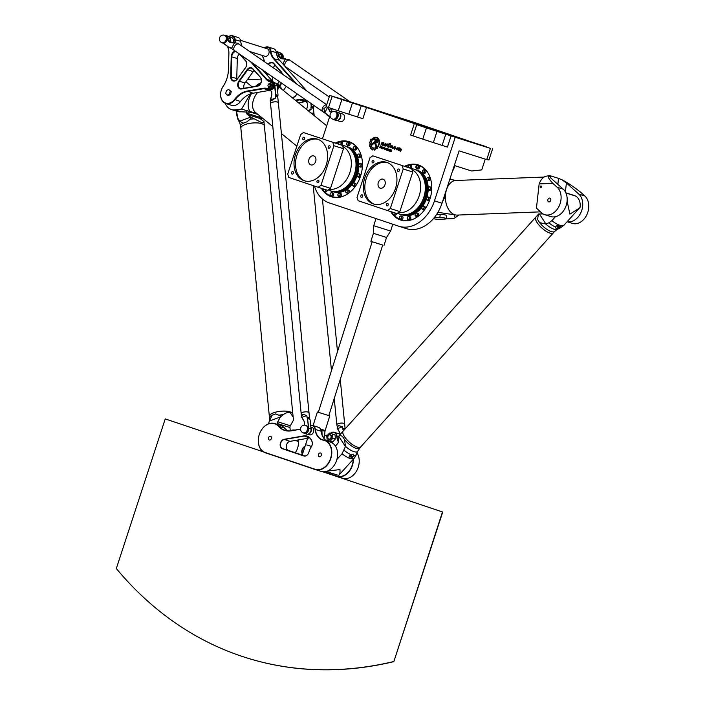 <?xml version="1.0" encoding="UTF-8"?>
<svg xmlns="http://www.w3.org/2000/svg" width="705" height="705" viewBox="0 0 705 705"><rect width="100%" height="100%" fill="white"/><g stroke="black" fill="none" stroke-linecap="round" stroke-linejoin="round"><path stroke-width="1.06" d="M425.344 127.085L378.523 111.337L461.757 138.594L425.344 127.085M406.036 228.517A35.417 26.323 -72.5 0 0 406.362 228.623A35.417 26.323 -72.5 0 0 441.991 203.234L459.105 150.861L486.732 159.594L490.398 148.376L455.245 137.263L434.465 200.846A35.417 26.323 107.5 0 1 398.836 226.243A35.417 26.323 107.5 0 1 398.51 226.138L329.191 202.881A35.417 26.323 107.5 0 1 314.439 186.049M375.686 141.511L375.659 141.502A1.798 1.339 107.5 0 1 375.686 141.511L375.659 141.502A1.798 1.339 -72.5 0 0 375.642 141.494A1.798 1.339 107.5 0 1 375.668 141.502L375.642 141.494A1.798 1.339 -72.5 0 0 374.478 141.793L371.588 144.217A3.851 2.864 -72.5 0 0 371.764 145.239L374.743 142.718A1.005 0.749 107.5 0 1 375.395 142.551L376.223 142.833A1.63 1.207 -72.5 0 0 376.232 142.833A1.63 1.207 107.5 0 1 376.25 142.842A1.63 1.207 -72.5 0 0 377.228 139.74L372.813 138.277L373.298 139.555L376.893 140.762L376.558 141.802M376.258 142.842L376.232 142.833A1.63 1.207 107.5 0 0 377.254 139.74L372.813 138.277M375.395 142.551A1.005 0.749 107.5 0 1 375.404 142.56A1.005 0.749 -72.5 0 0 374.769 142.727L371.764 145.239M375.439 142.912L377.704 148.596L375.421 142.903L374.875 143.705L376.549 148.209L377.677 148.588M390.632 143.194L390.209 145.23L390.605 143.185L388.455 144.102L388.076 144.701L388.86 144.701C387.336 145.671 387.177 146.525 388.393 147.274L388.913 147.01C387.75 146.261 388.023 145.556 389.715 144.904C388.05 145.565 387.776 146.27 388.922 147.01M389.178 147.019L388.393 147.274M388.878 144.71L388.076 144.701M389.715 144.904L390.209 145.23M392.059 145.591L392.059 145.591C393.108 147.239 392.588 147.979 390.5 147.812L390.473 147.803C392.562 147.971 393.082 147.23 392.033 145.582L389.689 146.649L391.865 146.191C392.412 147.213 391.971 147.592 390.535 147.327L390.103 147.01L390.473 147.803M390.112 147.01L390.552 147.327M391.874 146.191L389.759 146.684M395.382 146.913L394.377 149.213L395.382 146.913L394.377 147.01L394.395 146.367L394.395 147.019M394.377 149.213L394.932 147.46L392.526 148.499L394.932 147.46M394.412 146.367L392.535 148.499M380.594 146.332L380.365 146.931L380.568 146.323L381.528 147.072L380.365 146.931M380.392 146.94L381.282 147.239M380.356 145.838L381.96 146.922L381.361 147.609L381.722 146.296L380.356 145.838L379.704 147.83L380.259 147.257L381.308 148.367L381.343 147.601M381.299 147.583L381.308 148.367M380.286 147.266L380.039 147.944M385.785 148.799L386.278 149.636L385.776 149.469L385.802 148.808M386.058 148.605L386.657 149.099L386.269 149.636M386.084 148.217L385.327 149.134L386.305 150.042L387.01 149.107L386.067 148.209L386.816 148.464L386.278 150.033M390.403 150.676L391.178 151.178L389.962 151.267L391.116 151.663L391.557 151.099L390.649 150.209L391.848 150.147L390.693 149.76L390.403 150.676M390.72 149.768L391.848 150.147M390.764 150.147L391.583 151.108L391.116 151.663M391.063 151.258L390.068 150.932M387.574 148.217L386.913 150.244L388.006 149.257L387.759 148.773M387.671 149.143L387.239 150.359M388.27 148.949L388.102 150.65M389.275 149.284L390.288 149.627L388.684 149.68L388.719 150.852L389.742 151.196L388.975 149.857L390.262 149.619M389.239 149.689L388.975 150.518L389.865 150.817M382.542 147.424L382.163 147.962L383.018 147.583L383.018 148.253L382.136 147.953L382.736 148.447M382.524 147.019L382.013 148.605L382.744 148.852L383.476 147.927L382.533 147.019L383.502 147.935L382.744 148.852M384.084 147.962L384.815 148.209L384.516 149.046L384.084 147.962L384.516 149.046M384.058 146.957L383.546 148.517L384.533 149.451L385.247 148.517L384.375 147.063M384.401 147.072L384.207 147.583M384.234 147.592L385.274 148.526L384.516 149.442M401.779 149.046L400.264 151.707L401.762 149.037L400.466 149.469L399.832 147.715C399.911 149.019 399.462 149.936 398.466 150.456L399.894 150.086L398.466 150.456M399.841 147.724L400.484 149.469M399.894 150.086L400.237 151.698M383.582 142.401L383.74 143.133L383.582 142.401C381.784 142.375 380.964 143.141 381.141 144.71L382.313 144.622L381.167 144.719M383.335 142.903L381.537 144.331C381.502 143.362 382.101 142.886 383.326 142.903L383.696 143.124M383.485 143.362L382.806 145.627L383.485 143.362L381.528 144.331M382.313 144.622L382.78 145.618M398.052 147.601L398.052 147.601C399.101 149.249 398.581 149.989 396.492 149.821L396.483 149.821C398.554 149.98 399.074 149.24 398.025 147.592L395.681 148.658L397.858 148.2C398.404 149.222 397.964 149.601 396.536 149.337L396.095 149.019L396.466 149.812M396.095 149.019L396.545 149.337M397.876 148.2L395.752 148.693M385.926 143.494L384.313 145.292L385.741 143.494C384.243 144.049 383.643 144.781 383.961 145.688L385.661 145.521L383.969 145.697M385.661 145.521L385.873 146.323L387.565 143.926L386.111 145.944M387.565 143.926L384.304 145.292M376.664 137.396L376.69 137.404A6.01 4.468 107.5 0 1 376.69 137.404A6.01 4.468 107.5 0 1 377.783 147.019L377.765 147.01A6.01 4.468 -72.5 0 0 376.664 137.396A6.01 4.468 -72.5 0 0 373.676 137.766L374.39 138.004A5.446 4.045 107.5 0 1 376.496 137.933A5.446 4.045 107.5 0 1 377.58 146.525L377.765 147.01M376.505 137.942A5.446 4.045 -72.5 0 0 374.417 138.013M375.677 147.68L376.021 148.57L375.677 147.68A5.023 3.728 107.5 0 1 373.333 147.918A5.023 3.728 107.5 0 1 371.006 144.446A5.023 3.728 107.5 0 1 372.672 139.608L372.346 138.735A6.063 4.512 -72.5 0 0 371.72 139.458L371.094 139.07L371.729 139.449M376.021 148.57A6.063 4.512 107.5 0 1 375.28 148.878L375.254 148.878A6.063 4.512 -72.5 0 0 375.994 148.561M375.28 148.878L374.937 150.086L375.254 148.878M374.937 150.086A7.217 5.358 107.5 0 1 374.267 150.191L374.205 150.183A7.217 5.358 -72.5 0 0 374.91 150.077L374.91 150.077M374.267 150.191L373.985 149.072A6.063 4.512 107.5 0 1 373.245 148.975L373.218 148.966A6.063 4.512 -72.5 0 0 373.985 149.072M373.245 148.975L372.531 149.962L373.218 148.966M371.5 147.935L370.671 148.57L371.482 147.918A6.063 4.512 -72.5 0 0 372.099 148.455L371.887 149.663A7.217 5.358 -72.5 0 0 372.522 149.953M370.425 145.97L369.605 146.155L370.425 145.961A6.063 4.512 -72.5 0 0 370.742 146.816L370.169 147.883A7.217 5.358 -72.5 0 0 370.583 148.517L370.689 148.579M369.605 146.155L369.464 146.014A7.217 5.358 -72.5 0 1 369.341 145.168L370.187 144.437A6.063 4.512 -72.5 0 1 370.213 143.423L369.402 142.93A7.217 5.358 -72.5 0 1 369.579 142.075L370.539 141.82A6.063 4.512 -72.5 0 1 370.918 140.824L370.433 139.863A7.217 5.358 -72.5 0 1 370.848 139.167L371.068 139.07M373.35 147.918A5.023 3.728 -72.5 0 1 371.024 144.446A5.023 3.728 -72.5 0 1 372.689 139.608L372.346 138.735M338.215 110.764L328.512 107.504L332.178 96.285L341.881 99.537L338.215 110.764L348.781 114.21L352.447 102.992L361.242 105.768L357.567 116.986L362.855 118.713L366.521 107.495L424.727 127.076M335.985 97.378L329.72 95.422L326.054 106.649L328.512 107.504M322.467 138.744L329.605 116.889M331.623 110.72L332.267 108.764M422.78 139.141L413.077 135.88L416.743 124.662L426.446 127.913L422.78 139.141L433.346 142.586L437.012 131.368L455.245 137.263M335.289 143.053A28.923 21.494 107.5 0 1 348.913 141.635A28.923 21.494 107.5 0 1 360.572 176.056A28.923 21.494 107.5 0 1 331.473 196.792A28.923 21.494 107.5 0 1 321.436 188.332M404.608 166.309A28.923 21.494 107.5 0 1 418.224 164.899A28.923 21.494 107.5 0 1 429.883 199.312A28.923 21.494 107.5 0 1 400.793 220.057A28.923 21.494 107.5 0 1 390.746 211.588M340.427 121.56A3.939 2.926 107.5 0 0 344.384 118.74A3.939 2.926 107.5 0 0 342.797 114.06A3.939 2.926 107.5 0 1 344.384 118.74A3.939 2.926 107.5 0 1 340.427 121.56L337.052 120.493M452.927 169.79L453.43 169.949L452.769 170.257M453.43 169.949L454.831 165.675M383.538 112.703L379.158 111.293L383.494 112.738M490.398 148.376L414.699 122.564L336.021 97.255M332.178 96.285L329.72 95.422M352.447 102.992L341.881 99.537M366.521 107.495L361.242 105.768M416.743 124.662L424.745 127.032M437.012 131.368L426.446 127.913M458.858 138.013L454.302 136.506L458.858 138.013M366.433 107.001L360.801 105.133L366.433 107.001M403.286 118.995L397.655 117.136L403.286 118.995M356.836 104.314L351.205 102.454L356.836 104.314M339.599 98.674L333.967 96.814L339.599 98.674M472.544 142.604L478.175 144.463L472.544 142.604M473.346 142.507L478.986 144.375L473.346 142.507M426.904 127.825L432.535 129.685L426.904 127.825M429.072 128.698L434.703 130.557L429.072 128.698M448.9 134.162L441.735 131.791L448.9 134.162M424.815 127.27L417.651 124.9L424.815 127.27M466.243 140.365L459.078 138.004L466.243 140.365M486.327 146.719L479.162 144.349L486.327 146.719M411.473 121.595L404.309 119.233L411.473 121.595M391.381 115.25L384.216 112.879L391.381 115.25M349.953 102.154L342.789 99.784L349.953 102.154M488.953 159.965L486.732 159.594M488.962 159.973L492.628 148.755L488.944 159.973M451.085 135.871L447.419 147.089L433.346 142.586M414.284 123.807L410.618 135.025L413.077 135.88M357.567 116.986L348.781 114.21M454.32 165.516L471.68 170.998L481.735 169.896L485.251 159.127M419.466 165.349A28.923 21.494 -72.5 0 0 416.752 164.97M399.62 219.149A28.923 21.494 -72.5 0 0 402.062 220.401M350.156 142.084A28.923 21.494 -72.5 0 0 347.442 141.705M330.31 195.893A28.923 21.494 -72.5 0 0 332.751 197.136M417.757 168.98A1.674 1.243 -72.5 0 0 418.77 165.79L417.633 165.437A1.674 1.243 -72.5 0 0 415.959 166.636A1.472 1.093 107.5 0 1 417.924 165.948A1.472 1.093 107.5 0 1 417.131 168.38A1.472 1.093 107.5 0 1 415.968 166.644A1.674 1.243 -72.5 0 0 418.321 167.402A1.674 1.243 -72.5 0 0 417.633 165.437L415.906 166.618L416.629 168.627L417.757 168.98M410.803 168.389A1.674 1.243 -72.5 0 0 410.98 165.314L409.843 164.952A1.674 1.243 -72.5 0 0 408.186 167.517M393.126 212.346A1.674 1.243 -72.5 0 0 393.593 214.796L394.721 215.148A1.674 1.243 -72.5 0 0 396.51 213.412M402.934 218.277A1.674 1.243 -72.5 0 0 402.264 216.285L401.136 215.933A1.674 1.243 -72.5 0 0 400.123 219.114A1.674 1.243 -72.5 0 0 401.136 215.933C399.224 216.312 398.889 217.378 400.123 219.114L401.251 219.475A1.674 1.243 -72.5 0 0 402.934 218.277M410.839 218.118A1.674 1.243 -72.5 0 0 410.054 216.77L408.926 216.409A1.674 1.243 -72.5 0 0 407.913 219.599A1.674 1.243 -72.5 0 0 408.926 216.409C407.014 216.796 406.679 217.854 407.913 219.599L409.041 219.96A1.674 1.243 -72.5 0 0 410.839 218.118M418.611 214.082A1.674 1.243 -72.5 0 0 417.915 213.333L416.787 212.972A1.674 1.243 -72.5 0 0 415.774 216.162A1.674 1.243 -72.5 0 0 416.787 212.972C414.875 213.359 414.54 214.426 415.774 216.162L416.902 216.523A1.674 1.243 -72.5 0 0 418.611 214.082M425.071 206.776A1.674 1.243 -72.5 0 0 424.648 206.503L423.52 206.142A1.674 1.243 -72.5 0 0 422.506 209.332A1.674 1.243 -72.5 0 0 423.52 206.142C421.608 206.53 421.273 207.596 422.506 209.332L423.635 209.693A1.674 1.243 -72.5 0 0 425.071 206.776M429.971 199.048A1.674 1.243 -72.5 0 0 429.23 197.321L428.102 196.959A1.674 1.243 -72.5 0 0 428.102 196.959A1.674 1.243 -72.5 0 0 427.089 200.149A1.674 1.243 -72.5 0 0 428.111 196.968C426.19 197.347 425.855 198.413 427.089 200.149L428.217 200.511A1.674 1.243 -72.5 0 0 429.803 199.559M429.953 190.368A1.674 1.243 -72.5 0 0 430.966 187.178L429.83 186.825A1.674 1.243 -72.5 0 0 428.825 190.015A1.674 1.243 -72.5 0 0 429.83 186.825L429.319 186.799C427.785 187.786 427.618 188.861 428.825 190.015L429.953 190.368M428.578 180.815A1.674 1.243 -72.5 0 0 429.583 177.625L428.455 177.272A1.674 1.243 -72.5 0 0 427.442 180.462A1.674 1.243 -72.5 0 0 428.455 177.272L427.424 177.466C426.419 178.532 426.419 179.528 427.442 180.462L428.578 180.815M424.295 173.307A1.674 1.243 -72.5 0 0 425.3 170.117L424.172 169.764A1.674 1.243 -72.5 0 0 423.159 172.945A1.674 1.243 -72.5 0 0 424.172 169.764L422.718 170.381L423.159 172.945L424.295 173.307M348.446 145.724A1.674 1.243 -72.5 0 0 349.451 142.533L348.323 142.172A1.674 1.243 -72.5 0 0 346.64 143.371A1.472 1.093 107.5 0 1 348.614 142.692A1.472 1.093 107.5 0 1 347.812 145.115A1.472 1.093 107.5 0 1 346.657 143.379A1.674 1.243 -72.5 0 0 349.001 144.146A1.674 1.243 -72.5 0 0 348.323 142.172L346.596 143.362L347.318 145.362L348.446 145.724M341.493 145.133A1.674 1.243 -72.5 0 0 341.661 142.049L340.533 141.696A1.674 1.243 -72.5 0 0 338.876 144.252M325.789 189.707A1.472 1.093 107.5 0 1 323.851 191.081A1.472 1.093 107.5 0 1 323.833 189.09A1.674 1.243 -72.5 0 0 324.274 191.531L325.41 191.892A1.674 1.243 -72.5 0 0 327.19 190.147M333.624 195.021A1.674 1.243 -72.5 0 0 332.945 193.029L331.817 192.668A1.674 1.243 -72.5 0 0 330.812 195.858A1.674 1.243 -72.5 0 0 331.817 192.668C329.905 193.055 329.57 194.113 330.812 195.858L331.94 196.219A1.674 1.243 -72.5 0 0 333.624 195.021M341.52 194.862A1.674 1.243 -72.5 0 0 340.735 193.505L339.607 193.152A1.674 1.243 -72.5 0 0 338.603 196.343A1.674 1.243 -72.5 0 0 339.607 193.152C337.695 193.531 337.36 194.598 338.603 196.343L339.731 196.695A1.674 1.243 -72.5 0 0 341.52 194.862M349.292 190.826A1.674 1.243 -72.5 0 0 348.596 190.077L347.468 189.715A1.674 1.243 -72.5 0 0 346.463 192.906A1.674 1.243 -72.5 0 0 347.468 189.715C345.556 190.103 345.221 191.161 346.463 192.906L347.591 193.258A1.674 1.243 -72.5 0 0 349.292 190.826M355.761 183.52A1.674 1.243 -72.5 0 0 355.329 183.247L354.201 182.886A1.674 1.243 -72.5 0 0 353.196 186.076A1.674 1.243 -72.5 0 0 354.201 182.886C352.288 183.274 351.954 184.331 353.196 186.076L354.324 186.428A1.674 1.243 -72.5 0 0 355.761 183.52M360.66 175.792A1.674 1.243 -72.5 0 0 359.911 174.056L358.783 173.703A1.674 1.243 -72.5 0 0 357.779 176.893A1.674 1.243 -72.5 0 0 358.801 173.703C356.871 174.082 356.536 175.148 357.779 176.893L358.907 177.246A1.674 1.243 -72.5 0 0 360.493 176.294M360.643 167.111A1.674 1.243 -72.5 0 0 361.647 163.921L360.519 163.56A1.674 1.243 -72.5 0 0 359.515 166.75A1.674 1.243 -72.5 0 0 360.519 163.56L360.008 163.534C358.466 164.529 358.307 165.596 359.515 166.75L360.643 167.111M359.259 157.559A1.674 1.243 -72.5 0 0 360.273 154.369L359.136 154.007A1.674 1.243 -72.5 0 0 358.131 157.197A1.674 1.243 -72.5 0 0 359.136 154.007L358.114 154.21C357.1 155.267 357.109 156.263 358.131 157.197L359.259 157.559M354.976 150.05A1.674 1.243 -72.5 0 0 355.99 146.86L354.853 146.499A1.674 1.243 -72.5 0 0 353.848 149.689A1.674 1.243 -72.5 0 0 354.853 146.499L353.408 147.125L353.848 149.689L354.976 150.05M339.554 113.108A3.939 2.926 107.5 0 1 340.621 117.55A3.939 2.926 107.5 0 1 337.228 120.467M335.139 111.637L335.765 111.831A3.939 2.926 107.5 0 1 337.351 116.519A3.939 2.926 107.5 0 1 333.394 119.339L332.769 119.136A3.939 2.926 -72.5 0 0 336.726 116.316A3.939 2.926 -72.5 0 0 335.139 111.637A3.939 3.939 0 0 0 330.213 114.166A3.939 3.939 0 0 0 332.769 119.136M372.09 161.41A1.304 0.969 107.5 0 1 373.932 162.009A1.304 0.969 107.5 0 1 372.09 161.41M361.365 197.347A1.304 0.969 107.5 0 1 362.167 194.853A1.304 0.969 107.5 0 1 361.365 197.347M388.182 204.961A1.304 0.969 107.5 0 1 386.331 204.362A1.304 0.969 107.5 0 1 388.182 204.961M398.898 169.033A1.304 0.969 107.5 0 1 398.096 171.518A1.304 0.969 107.5 0 1 398.898 169.033M380.171 188.156A4.724 3.507 107.5 0 1 378.303 182.577A4.724 3.507 107.5 0 1 383.062 179.158A4.724 3.507 107.5 0 1 384.983 184.719A4.724 3.507 107.5 0 1 380.215 188.165A4.724 3.507 107.5 0 1 380.171 188.156M411.676 168.689L372.795 155.823L411.676 168.689L412.777 171.994L399.841 211.579L397.012 213.571L387.468 210.548L358.122 200.705L357.03 197.4L369.966 157.814L372.795 155.823M387.459 162.626A21.837 16.233 -72.5 0 0 366.168 178.77A21.837 16.233 -72.5 0 0 374.311 204.221M373.35 203.948A21.837 16.233 107.5 0 1 364.696 178.162A21.837 16.233 107.5 0 1 386.719 162.362A21.837 16.233 107.5 0 1 395.611 188.076A21.837 16.233 107.5 0 1 373.544 204.009A21.837 16.233 107.5 0 1 373.35 203.948M400.14 214.276A23.609 17.546 107.5 0 1 399.885 214.188A23.609 17.546 107.5 0 1 397.638 213.13A23.547 17.493 107.5 0 0 399.894 214.126A23.547 17.493 107.5 0 0 424.339 195.452A23.547 17.493 107.5 0 0 411.702 168.759A23.609 17.546 107.5 0 1 414.117 169.182A23.609 17.546 107.5 0 1 414.593 169.323A23.609 17.546 107.5 0 1 424.11 197.418A23.609 17.546 107.5 0 1 400.352 214.346A23.609 17.546 107.5 0 1 400.14 214.276M414.593 169.323L415.65 169.649A23.609 17.546 107.5 0 1 425.168 197.744A23.609 17.546 107.5 0 1 401.409 214.681L400.352 214.346M425.036 179.026A22.71 16.876 107.5 0 1 425.503 197.841A22.71 16.876 107.5 0 1 414.487 212.399M416.126 169.817A23.609 17.546 107.5 0 1 416.629 169.958A23.609 17.546 107.5 0 1 426.146 198.061A23.609 17.546 107.5 0 1 402.388 214.99A23.609 17.546 107.5 0 1 401.894 214.822M426.305 199.207A23.609 17.546 107.5 0 1 422.683 206.23M421.74 207.499A23.609 17.546 107.5 0 1 402.89 215.148A23.609 17.546 107.5 0 1 402.643 215.06M416.875 170.046A23.609 17.546 107.5 0 1 417.131 170.125A23.609 17.546 107.5 0 1 428.182 187.812M428.182 189.451A23.609 17.546 107.5 0 1 426.939 197.259M413.861 218.903A28.526 21.203 107.5 0 1 401.409 219.837A28.526 21.203 107.5 0 1 393.954 214.91M392.764 213.43A28.526 21.203 107.5 0 1 391.751 211.905M405.569 166.636A28.526 21.203 107.5 0 1 408.442 165.508M410.187 165.058A28.526 21.203 107.5 0 1 418.611 165.428A28.526 21.203 107.5 0 1 428.261 173.351M404.432 220.753A28.526 21.203 107.5 0 1 403.419 220.471L401.409 219.837M418.611 165.428L420.621 166.063A28.526 21.203 107.5 0 1 421.616 166.415M402.141 165.666L403.234 168.98L390.297 208.565L399.841 211.579M390.297 208.565L387.468 210.548M403.234 168.98L412.777 171.994M318.863 181.705A1.304 0.969 107.5 0 1 317.012 181.106A1.304 0.969 107.5 0 1 318.863 181.705M329.587 145.768A1.304 0.969 107.5 0 1 328.786 148.262A1.304 0.969 107.5 0 1 329.587 145.768M302.771 138.154A1.304 0.969 107.5 0 1 304.622 138.753A1.304 0.969 107.5 0 1 302.771 138.154M292.046 174.082A1.304 0.969 107.5 0 1 292.848 171.597A1.304 0.969 107.5 0 1 292.046 174.082M313.796 155.92A4.724 3.507 107.5 0 1 315.664 161.489A4.724 3.507 107.5 0 1 310.905 164.908A4.724 3.507 107.5 0 1 308.975 159.348A4.724 3.507 107.5 0 1 313.751 155.902A4.724 3.507 107.5 0 1 313.796 155.92M332.822 142.41L333.923 145.715L320.986 185.3L318.158 187.292L327.693 190.306L330.522 188.314L343.467 148.737L342.366 145.424L303.485 132.566L342.366 145.424M318.149 139.37A21.837 16.233 -72.5 0 0 296.849 155.514A21.837 16.233 -72.5 0 0 304.992 180.965M317.602 139.167A21.837 16.233 107.5 0 1 326.248 164.952A21.837 16.233 107.5 0 1 304.234 180.753A21.837 16.233 107.5 0 1 295.342 155.038A21.837 16.233 107.5 0 1 317.4 139.105A21.837 16.233 107.5 0 1 317.602 139.167M345.494 146.129A23.609 17.546 107.5 0 1 354.844 174.012A23.609 17.546 107.5 0 1 331.042 191.081A23.609 17.546 107.5 0 1 330.575 190.923A23.609 17.546 107.5 0 1 328.318 189.865A23.547 17.493 107.5 0 0 353.928 175.615A23.547 17.493 107.5 0 0 345.212 146.111A23.547 17.493 107.5 0 0 342.392 145.503A23.609 17.546 107.5 0 1 344.807 145.917A23.609 17.546 107.5 0 1 345.274 146.058A23.609 17.546 107.5 0 1 345.494 146.129M345.274 146.058L346.331 146.393A23.609 17.546 107.5 0 1 355.946 174.197A23.609 17.546 107.5 0 1 332.099 191.416L331.042 191.081M355.717 155.77A22.71 16.876 107.5 0 1 345.168 189.143M346.816 146.552A23.609 17.546 107.5 0 1 347.309 146.702A23.609 17.546 107.5 0 1 356.924 174.505A23.609 17.546 107.5 0 1 333.077 191.725A23.609 17.546 107.5 0 1 332.584 191.557M347.565 146.781A23.609 17.546 107.5 0 1 347.812 146.86A23.609 17.546 107.5 0 1 358.863 164.547M358.871 166.195A23.609 17.546 107.5 0 1 357.629 174.003M356.994 175.942A23.609 17.546 107.5 0 1 353.364 182.965M352.421 184.243A23.609 17.546 107.5 0 1 333.58 191.883A23.609 17.546 107.5 0 1 333.333 191.804M336.25 143.371A28.526 21.203 107.5 0 1 339.131 142.251M340.876 141.802A28.526 21.203 107.5 0 1 349.301 142.172A28.526 21.203 107.5 0 1 358.951 150.086M344.542 195.646A28.526 21.203 107.5 0 1 332.099 196.58A28.526 21.203 107.5 0 1 324.635 191.645M323.445 190.174A28.526 21.203 107.5 0 1 322.441 188.649M349.301 142.172L351.301 142.807A28.526 21.203 107.5 0 1 352.297 143.159M335.122 197.497A28.526 21.203 107.5 0 1 334.108 197.215L332.099 196.58M333.923 145.715L343.467 148.737M320.986 185.3L330.522 188.314M318.158 187.292L288.812 177.448L287.711 174.135L300.656 134.558L303.485 132.566M545.238 176.417L549.151 175.633L550.825 178.039L563.207 189.151A15.351 11.403 107.5 0 1 565.339 207.675A15.351 11.403 107.5 0 1 550.728 216.558L544.674 214.646A15.351 11.403 -72.5 0 0 559.285 205.763A15.351 11.403 -72.5 0 0 557.153 187.239L552.852 183.379L539.14 183.908A17.317 11.192 -92.2 0 1 545.238 176.417M540.999 185.961A0.969 0.723 107.5 0 1 540.603 187.83A0.969 0.723 107.5 0 1 540.999 185.961M549.089 201.938A1.965 1.463 -72.5 0 0 550.764 200.202A1.965 1.463 -72.5 0 0 549.891 198.131A1.965 1.463 -72.5 0 0 547.908 199.568A1.965 1.463 -72.5 0 0 548.71 201.886A1.965 1.463 -72.5 0 0 549.089 201.938M433.416 218.638A3.939 0.679 -173.7 0 0 438.889 219.299L444.89 219.07A3.939 0.679 -173.7 0 0 446.283 218.709A3.939 0.679 -173.7 0 0 444.062 217.845A3.939 0.679 -173.7 0 0 439.867 217.484L434.192 217.704M436.527 214.54L440.202 214.399A3.939 0.679 6.3 0 1 444.406 214.761A3.939 0.679 6.3 0 1 446.626 215.624L446.283 218.709M450.636 179.458L450.724 178.647A3.939 0.679 -173.7 0 0 450.169 178.215M445.401 196.281L442.511 201.648M445.745 191.76L445.824 192.43M456.373 180.462L449.799 179.343M437.911 212.328L453.905 214.699L455.36 217.589L453.597 218.603L446.071 218.894M540.453 211.852L457.263 215.078A17.317 11.192 -92.2 0 1 454.716 214.725A17.317 11.192 -92.2 0 1 445.401 196.237A17.317 11.192 -92.2 0 1 455.923 180.48L544.128 177.052M544.674 214.646A15.351 11.403 -72.5 0 1 541.29 212.637L536.452 208.098L539.14 183.908M550.297 177.545L550.49 175.853A17.317 11.192 87.8 0 1 551.054 176.012L557.955 178.189A17.317 11.192 87.8 0 1 558.519 178.391L557.858 184.357M552.852 183.379C548.543 178.709 547.274 176.135 549.054 175.651L550.49 175.853M567.137 221.696A15.351 11.403 -72.5 0 0 581.14 212.064A15.351 11.403 -72.5 0 0 578.77 194.069L566.397 182.965L561.885 179.713C567.261 182.454 573.473 186.596 580.523 192.121L584.824 195.981A15.351 11.403 107.5 0 1 586.957 214.514A15.351 11.403 107.5 0 1 572.345 223.388L567.102 221.731M561.885 179.713L558.519 178.391M277.964 84.574L280.801 87.341A17.317 11.113 -50.8 0 1 281.48 88.927M256.69 113.39L241.568 109.143L235.021 109.865A15.351 11.403 107.5 0 1 231.407 109.522A15.351 11.403 107.5 0 1 225.256 103.309M241.568 109.143L250.301 93.968M245.869 81.754L252.161 86.882M247.622 79.321L261.396 79.929M255.536 86.292A17.317 11.113 -50.8 0 1 261.053 82.652M231.407 109.522L237.453 111.434A15.351 11.403 -72.5 0 0 241.066 111.778L251.015 112.289L258.065 114.518M263.961 122.124L264.005 121.568L259.951 118.493A15.351 11.403 -72.5 0 0 262.683 118.607L263.036 118.572M276.862 83.877L279.127 85.279M259.889 116.008L259.184 116.29M344.498 439.532L342.383 436.28L344.498 439.532L345.503 446.362A12.514 4.371 42 0 0 357.937 450.874L360.731 446.882A11.809 4.124 -138 0 1 360.731 446.882A11.809 4.124 -138 0 1 349.204 442.044A11.809 4.124 -138 0 1 343.185 431.081A11.809 4.124 42 0 0 349.222 442.017A11.809 4.124 42 0 0 360.757 446.847L553.381 232.862A11.809 4.124 -138 0 1 553.381 232.862A11.809 4.124 -138 0 1 541.854 228.032A11.809 4.124 -138 0 1 535.835 217.069A11.809 4.124 -138 0 1 535.844 217.052A11.809 4.124 42 0 0 541.872 228.006A11.809 4.124 42 0 0 553.407 232.835L554.756 231.337A11.809 4.124 42 0 1 539.51 222.542L537.58 219.44L539.51 222.542M551.724 233.408A11.765 4.107 -138 0 1 549.865 233.064A11.765 4.107 -138 0 1 540.673 226.904A11.765 4.107 -138 0 1 535.465 218.77M342.383 436.28L340.392 435.549A11.809 4.124 -138 0 1 340.577 434.033L343.185 431.081A11.809 4.124 -138 0 1 343.194 431.072L538.294 214.382A11.809 4.124 42 0 0 538.223 214.576A11.809 4.124 42 0 0 538.126 215.88L537.58 219.44M359.074 447.419A11.765 4.107 -138 0 1 357.224 447.085A11.765 4.107 -138 0 1 348.032 440.916A11.765 4.107 -138 0 1 342.815 432.791M560.775 225.406A2.952 1.48 -22.5 0 1 558.527 227.83A2.952 1.48 -22.5 0 1 555.302 227.609L556.192 226.005L558.774 224.904L560.836 225.556L558.466 227.962C556.219 228.561 555.179 228.235 555.337 226.975A13.844 4.838 42 0 1 548.887 222.806L545.864 223.917L539.404 213.959L538.576 213.959L538.126 215.88M557.391 226.243A0.969 0.485 -22.5 0 1 558.289 225.864A0.969 0.485 -22.5 0 1 558.906 226.067A0.969 0.485 -22.5 0 1 558.201 226.887A0.969 0.485 -22.5 0 1 557.117 226.807A0.969 0.485 -22.5 0 1 557.391 226.243M560.819 225.503L560.836 225.556A14.558 5.085 -138 0 0 564.159 225.01L579.316 208.169L569.896 214.135L567.56 203.234L566.503 204.406M565.833 192.8L574.293 195.479A12.99 9.65 -72.5 0 1 575.659 196.069A12.558 9.332 107.5 0 1 580.118 207.2L579.316 208.169M555.425 216.717L551.856 220.674L548.887 222.806M567.56 203.234A12.558 9.332 -72.5 0 0 567.049 197.259M554.756 231.337L557.338 229.363A12.514 4.371 -138 0 1 545.696 223.97L539.695 222.692M538.576 213.959L538.223 214.576M539.404 213.959L543.044 213.932M349.142 458.356A2.952 1.842 135.4 0 0 352.491 457.501A2.952 1.842 135.4 0 0 353.302 454.179M350.552 456.02A0.969 0.599 135.4 0 0 351.592 456.646A0.969 0.599 135.4 0 0 350.552 456.02M353.69 455.448L351.002 458.673L348.94 458.021L349.398 455.738L350.561 454.461L353.32 454.196L353.69 455.448A13.844 4.838 -138 0 0 356.668 454.258L354.58 457.757M349.204 458.426L348.94 458.021A14.558 5.085 42 0 1 342.022 453.782L336.875 459.501M326.318 471.231L339.969 469.565C340.162 472.614 339.801 474.5 338.876 475.196A12.558 9.332 107.5 0 1 336.84 474.87L326.142 471.486M351.002 458.673A14.558 5.085 42 0 0 354.324 458.118L338.876 475.196M340.392 435.549L339.079 435.584L338.973 436.615L345.441 446.573L342.022 453.782M354.324 458.118L357.937 450.874M335.413 446.071L337.528 443.718A2.362 1.754 -72.5 0 0 338.268 442.079L338.973 436.615M340.577 434.033L339.079 435.584M280.89 416.056L275.69 413.906L272.077 415.236L269.442 420.841A12.514 4.186 -5.6 0 0 269.231 421.326L268.526 423.837L269.372 421.044L280.423 416.963L283.084 414.743C285.869 412.76 288.239 412.046 290.196 412.61L293.148 417.122L292.848 414.038A11.809 3.948 174.4 0 0 290.125 411.87A11.809 3.948 -5.6 0 1 292.839 414.002L264.357 125.816A11.809 3.948 174.4 0 0 261.625 123.648A11.809 3.948 174.4 0 0 248.416 123.639A11.809 3.948 174.4 0 0 240.854 128.143A11.809 3.948 -5.6 0 1 240.854 128.099A11.809 3.948 -5.6 0 1 248.416 123.604A11.809 3.948 -5.6 0 1 261.625 123.613A11.809 3.948 -5.6 0 1 264.349 125.781A11.809 3.948 -5.6 0 1 264.349 125.798L264.005 122.326L261.52 122.503L250.786 117.109L239.735 121.19L237.964 118.466L236.448 111.117M263.432 124.485A11.765 3.93 174.4 0 0 252.214 123.031A11.765 3.93 174.4 0 0 241.498 126.653M290.125 411.87A11.809 3.948 174.4 0 0 276.906 411.87A11.809 3.948 174.4 0 0 269.345 416.364A11.809 3.948 -5.6 0 1 269.345 416.329A11.809 3.948 -5.6 0 1 276.906 411.826A11.809 3.948 -5.6 0 1 290.116 411.835M291.923 412.707A11.765 3.93 174.4 0 0 280.705 411.253A11.765 3.93 174.4 0 0 269.989 414.875M246.82 121.868L243.207 123.208L246.82 121.868L250.16 119.242A11.809 3.948 -5.6 0 1 253.835 118.898M246.565 111.61L246.715 113.153A2.362 1.754 -72.5 0 0 247.402 114.518L250.786 117.109M243.207 123.208L239.832 121.331A12.514 4.186 174.4 0 0 239.726 122.89L240.652 126.08A11.809 3.948 -5.6 0 1 243.384 123.163M250.16 119.242L251.385 117.585M247.402 114.518L259.951 118.493A2.362 1.754 107.5 0 1 259.273 117.118L259.096 115.356M280.423 416.963L277.77 421.784A2.362 1.754 -72.5 0 0 277.4 423.546L277.488 424.419M295.272 452.742A12.99 9.65 -72.5 0 0 298.418 442.881L298.286 441.427L295.228 440.458M272.077 415.236L275.69 413.906M293.148 417.122L293.509 420.039L290.328 425.75L277.77 421.784M290.284 430.834L289.958 427.512A2.362 1.754 107.5 0 1 290.328 425.75M298.286 441.427L298.153 440.176A10.822 8.046 -72.5 0 0 298.1 439.964M279.409 415.086A11.809 3.948 -5.6 0 1 283.084 414.743M322.793 471.742L336.84 476.351A15.351 11.403 -72.5 0 0 336.981 476.395A15.351 11.403 -72.5 0 0 353.425 459.114M300.541 429.098L291.394 430.685A23.609 17.546 107.5 0 1 284.908 430.288A23.609 17.546 107.5 0 1 278.731 426.199A15.351 11.403 -72.5 0 0 274.712 423.546A15.351 11.403 -72.5 0 0 259.246 434.65A15.351 11.403 -72.5 0 0 265.318 452.769L315.223 469.512A15.351 11.403 -72.5 0 0 315.364 469.556A15.351 11.403 -72.5 0 0 330.865 458.365A15.351 11.403 -72.5 0 0 324.617 440.29A15.351 11.403 -72.5 0 0 323.639 440.043A15.739 11.694 107.5 0 1 322.634 439.797A15.739 11.694 107.5 0 1 315.364 429.38A5.904 4.389 -72.5 0 0 312.641 425.476A5.904 4.389 -72.5 0 0 310.676 425.459M302.551 453.941A4.724 3.507 107.5 0 1 304.93 446.653M305.036 446.318A4.917 3.657 -72.5 0 0 302.436 454.276M353.152 459.422A15.149 11.262 107.5 0 1 336.779 476.122L323.613 471.786M330.451 433.355A5.702 4.239 107.5 0 1 336.708 436.236A15.942 11.844 -72.5 0 0 338.312 441.709M324.547 435.646L326.988 435.223A8.063 5.992 -72.5 0 0 327.719 435.038M290.275 430.729A15.149 11.262 107.5 0 1 294.355 430.173M329.482 433.046L335.034 434.862L335.395 438.924L332.707 441.964L327.155 440.149L326.794 436.087L329.482 433.046L332.522 434.068L332.883 438.131L330.196 441.171M311.839 441.154L312.015 441.603A4.724 3.507 107.5 0 1 311.346 446.706A15.351 11.403 -72.5 0 0 308.922 452.161A15.149 11.262 107.5 0 1 311.337 446.767A4.917 3.657 -72.5 0 0 312.024 441.462L311.848 441.004A12.003 8.918 -72.5 0 0 303.723 435.893L284.071 439.303A4.917 3.657 -72.5 0 0 280.246 443.815A4.917 3.657 -72.5 0 0 282.414 448.75L303.855 455.95A4.917 3.657 -72.5 0 0 308.94 452.161A4.724 3.507 107.5 0 1 304.084 455.818A4.724 3.507 107.5 0 1 304.049 455.8L282.599 448.6A4.724 3.507 107.5 0 1 280.519 443.868A4.724 3.507 107.5 0 1 284.194 439.532L303.846 436.122A11.809 8.777 107.5 0 1 307.089 436.325A11.809 8.777 107.5 0 1 311.839 441.154L311.848 441.004M310.693 425.573A5.702 4.239 107.5 0 1 315.091 429.398A15.942 11.844 -72.5 0 0 323.472 440.193A15.149 11.262 107.5 0 1 330.768 457.73A15.149 11.262 107.5 0 1 315.161 469.283L265.256 452.539A15.149 11.262 107.5 0 1 260.453 431.733A15.149 11.262 107.5 0 1 278.493 426.313A23.811 17.695 -72.5 0 0 291.262 430.834L300.55 429.222M268.579 437.673A1.965 1.463 107.5 0 1 270.553 436.263A1.965 1.463 107.5 0 1 271.355 438.58A1.965 1.463 107.5 0 1 269.372 440.017A1.965 1.463 107.5 0 1 268.579 437.673M318.484 454.425A1.965 1.463 107.5 0 1 320.458 453.007A1.965 1.463 107.5 0 1 321.26 455.324A1.965 1.463 107.5 0 1 319.277 456.761A1.965 1.463 107.5 0 1 318.484 454.425M310.826 426.974L311.918 427.318A3.939 2.926 107.5 0 1 313.522 431.954A3.939 2.926 107.5 0 1 309.548 434.818L307.574 434.201M309.768 437.937A11.809 8.777 -72.5 0 0 309.645 437.955L289.993 441.365A4.724 3.507 -72.5 0 0 286.318 445.701A4.724 3.507 -72.5 0 0 288.398 450.433L304.78 455.932M357.118 453.042A15.351 11.403 107.5 0 1 356.58 470.958A15.351 11.403 107.5 0 1 342.789 478.228A15.351 11.403 107.5 0 1 342.648 478.184L337.131 476.439M338.374 441.242A15.739 11.694 107.5 0 1 336.981 436.219A5.904 4.389 -72.5 0 0 334.258 432.315L340.057 434.148A5.904 4.389 107.5 0 1 340.33 434.254M327.86 434.888A7.87 5.851 107.5 0 1 327.12 435.073L324.556 435.514M294.946 430.068A15.351 11.403 -72.5 0 0 290.257 430.632M334.258 432.315A5.904 4.389 -72.5 0 0 330.389 433.337M324.617 440.29L330.425 442.123A15.351 11.403 107.5 0 1 336.664 460.198A15.351 11.403 107.5 0 1 321.172 471.389A15.351 11.403 107.5 0 1 321.031 471.345L315.514 469.601M312.641 425.476L318.44 427.309A5.904 4.389 107.5 0 1 321.163 431.213A15.739 11.694 -72.5 0 0 327.085 441.074M274.712 423.546L280.511 425.379A15.351 11.403 107.5 0 1 284.529 428.032A23.609 17.546 -72.5 0 0 287.913 430.861M321.022 430.411L321.974 430.729L322.07 435.1M321.031 430.429L321.974 430.729M331.253 437.585A2.362 1.754 -72.5 0 0 330.301 434.782A2.362 1.754 -72.5 0 0 327.913 436.501A2.362 1.754 -72.5 0 0 328.874 439.277A2.362 1.754 -72.5 0 0 331.253 437.585M330.989 437.505A2.168 1.613 107.5 0 1 328.116 438.519A2.168 1.613 107.5 0 1 329.279 434.95A2.168 1.613 107.5 0 1 330.989 437.505M329.006 439.312A2.362 1.754 -72.5 0 0 329.129 439.356A2.362 1.754 -72.5 0 0 331.5 437.664A2.362 1.754 -72.5 0 0 330.548 434.862A2.362 1.754 -72.5 0 0 330.425 434.826M335.395 438.924L332.883 438.131M335.034 434.862L332.522 434.068M303.925 433.046A3.939 2.926 -72.5 0 0 307.9 430.173A3.939 2.926 -72.5 0 0 306.296 425.538L305.67 425.335A3.939 2.926 107.5 0 1 307.257 430.024A3.939 2.926 107.5 0 1 303.291 432.844L303.925 433.046M307.75 434.174A3.939 2.926 -72.5 0 0 310.879 431.909A3.939 2.926 -72.5 0 0 310.896 427.679M229.134 36.801A3.939 2.926 107.5 0 1 230.42 40.273M222.983 43.031A3.939 2.926 -72.5 0 0 226.957 40.159A3.939 2.926 -72.5 0 0 225.353 35.532L224.472 35.25A3.939 2.926 107.5 0 1 226.058 39.929A3.939 2.926 107.5 0 1 222.101 42.758L222.983 43.031M277.567 57.123A3.939 2.926 -72.5 0 0 276.325 51.641L276.175 51.597M280.105 52.919A3.939 2.926 107.5 0 1 281.392 56.391M233.064 42.608A3.939 2.926 -72.5 0 0 231.628 37.515L229.01 36.686M268.059 85.032A1.577 1.172 107.5 0 1 270.279 85.772A1.577 1.172 107.5 0 1 268.059 85.032A1.375 1.022 -72.5 0 0 269.16 86.653A1.375 1.022 -72.5 0 0 269.9 84.389A1.375 1.022 -72.5 0 0 268.067 85.032M269.848 83.992A1.577 1.172 107.5 0 1 269.275 87.067L268.931 88.204A0.705 0.529 -72.5 0 0 269.645 87.702L269.777 87.305A2.018 1.498 -72.5 0 0 271.169 85.367A2.018 1.498 -72.5 0 0 270.244 83.472A2.018 1.498 -72.5 0 0 268.587 84.195M268.279 86.627A2.018 1.498 -72.5 0 0 268.402 86.838L268.27 87.244A0.705 0.529 -72.5 0 0 268.552 88.081L269.143 87.041A1.577 1.172 -72.5 0 0 269.275 87.085L268.693 86.9M270.35 83.507A2.018 1.498 107.5 0 1 270.447 83.534A2.018 1.498 107.5 0 1 271.372 85.428A2.018 1.498 107.5 0 1 269.98 87.367L269.777 87.305M269.98 87.367L269.848 87.764A0.705 0.529 107.5 0 1 269.134 88.275L269.134 88.275M268.552 88.081L268.94 86.979M226.393 90.584L225.732 93.448L227.283 95.201L229.495 94.073L230.165 91.209L228.614 89.456L226.393 90.584M229.495 94.073L230.579 94.417L228.358 95.536L227.283 95.201M230.579 94.417L231.24 91.544L230.165 91.209M231.24 91.544L228.614 89.456M254.179 70.579A4.724 3.507 -72.5 0 0 253.157 71.646L244.926 83.058A4.724 3.507 -72.5 0 0 244.036 88.292M260.453 77.656A4.724 3.507 107.5 0 1 261.106 82.511A4.724 3.507 107.5 0 1 257.669 85.922L241.753 88.689A4.724 3.507 107.5 0 1 240.458 88.601A4.724 3.507 107.5 0 1 239.4 81.304L247.64 69.901A4.724 3.507 107.5 0 1 251.544 68.191A4.724 3.507 107.5 0 1 252.778 69.002L260.427 77.268L252.743 68.623A5.12 3.798 -72.5 0 0 247.182 69.583L238.942 80.996A5.12 3.798 -72.5 0 0 237.946 86.556A5.12 3.798 -72.5 0 0 241.498 88.989L257.404 86.23A5.12 3.798 -72.5 0 0 261.132 82.529A5.12 3.798 -72.5 0 0 260.427 77.268M250.539 61.679L266.173 79.295A16.136 11.994 -72.5 0 0 270.782 82.194A3.543 2.635 107.5 0 1 272.28 86.477A3.543 2.635 107.5 0 1 268.526 88.9A16.136 11.994 -72.5 0 0 263.15 88.275L247.279 91.024A24.005 17.836 -72.5 0 0 234.536 99.44A10.919 8.116 107.5 0 1 222.877 101.194A10.919 8.116 107.5 0 1 223.071 86.521A24.005 17.836 -72.5 0 0 228.446 69.804L228.896 53.554A16.136 11.994 -72.5 0 0 227.627 46.407M228.931 36.625A5.508 4.098 107.5 0 1 234.642 39.621A16.136 11.994 -72.5 0 0 235.285 42.697M235.223 51.095A5.12 3.798 -72.5 0 0 231.222 56.726L230.667 76.792A5.12 3.798 -72.5 0 0 232.976 80.952A5.12 3.798 -72.5 0 0 237.294 79.136L245.525 67.724A5.12 3.798 -72.5 0 0 245.719 60.7L240.308 54.611M239.497 54.047L245.745 61.088A4.724 3.507 107.5 0 1 245.569 67.565L237.338 78.978A4.724 3.507 107.5 0 1 233.434 80.687A4.724 3.507 107.5 0 1 231.222 76.819L231.778 56.753A4.724 3.507 107.5 0 1 235.823 51.509M239.462 54.021A4.724 3.507 -72.5 0 0 237.303 58.497L236.748 78.563A4.724 3.507 -72.5 0 0 236.818 79.603M273.672 82.494A15.739 11.694 107.5 0 1 272.729 81.859L268.957 80.67A15.739 11.694 -72.5 0 0 271.24 81.93A3.939 2.926 -72.5 0 0 271.143 81.895A15.739 11.694 107.5 0 1 270.764 81.789A15.739 11.694 107.5 0 1 266.649 79.066L252.284 62.886M271.319 81.956L272.015 82.177A3.939 2.926 107.5 0 1 272.112 82.203A3.939 2.926 107.5 0 1 273.716 86.838A3.939 2.926 107.5 0 1 269.742 89.711A3.939 2.926 107.5 0 1 269.513 89.623M268.156 89.147A15.739 11.694 -72.5 0 0 266.279 88.874L269.953 90.037M270.253 90.337A15.739 11.694 -72.5 0 0 268.913 90.478L253.051 93.227A23.609 17.546 -72.5 0 0 240.502 101.511A11.315 8.407 107.5 0 1 231.39 105.283L225.864 103.538A11.315 8.407 -72.5 0 0 234.985 99.757A23.609 17.546 107.5 0 1 247.525 91.483L263.397 88.733A15.739 11.694 107.5 0 1 267.715 88.997A15.739 11.694 107.5 0 1 268.631 89.341A3.939 2.926 -72.5 0 0 268.861 89.429A3.939 2.926 -72.5 0 0 272.835 86.556A3.939 2.926 -72.5 0 0 271.231 81.93L272.112 82.203M262.56 69.989L272.174 80.811A15.739 11.694 -72.5 0 0 274.545 82.767M277.091 85.684A3.543 2.635 107.5 0 1 277.171 86.459A3.543 2.635 -72.5 0 0 277.091 85.684M277.356 88.372A3.939 2.926 -72.5 0 0 276.025 83.446L276.66 83.648A3.939 2.926 107.5 0 1 276.757 83.675A3.939 2.926 107.5 0 1 277.506 89.923M235.884 42.785A15.739 11.694 107.5 0 1 235.197 39.586A5.904 4.389 -72.5 0 0 232.474 35.717L237.999 37.462A5.904 4.389 107.5 0 1 240.722 41.331A15.739 11.694 -72.5 0 0 242.123 46.292M227.398 46.248A15.739 11.694 107.5 0 1 228.852 53.677L228.402 69.936A23.609 17.546 107.5 0 1 223.106 86.38A11.315 8.407 -72.5 0 0 225.864 103.538M232.474 35.717A5.904 4.389 -72.5 0 0 228.834 36.545M303.212 98.074A2.362 1.754 -72.5 0 0 304.111 98.92A2.362 1.754 -72.5 0 0 304.525 98.982M304.146 98.726A2.168 1.613 107.5 0 1 303.37 98.189M240.52 40.326L267.283 48.786A3.939 2.926 107.5 0 1 268.869 53.465A3.939 2.926 107.5 0 1 264.913 56.285L249.561 51.439M312.659 95.043A3.939 2.926 107.5 0 1 313.311 95.492M305.908 101.608A15.739 11.694 -72.5 0 0 304.569 101.749L298.488 102.807M295.756 100.577L299.043 100.004A15.739 11.694 107.5 0 1 303.37 100.269A15.739 11.694 107.5 0 1 304.287 100.612A3.939 2.926 -72.5 0 0 304.516 100.7A3.939 2.926 -72.5 0 0 306.569 100.401M303.802 100.418A15.739 11.694 -72.5 0 0 301.934 100.145L305.609 101.308M307.177 100.824A3.939 2.926 107.5 0 1 305.388 100.982A3.939 2.926 107.5 0 1 305.159 100.894M281.321 82.952L279.436 85.561M279.832 85.966L281.78 83.269M296.805 93.65A4.724 3.507 107.5 0 1 293.324 97.193L291.914 97.44M292.178 97.651L293.06 97.501A5.12 3.798 -72.5 0 0 296.831 93.668M286.3 86.398L283.366 90.469M264.384 61.679A16.136 11.994 -72.5 0 0 262.542 56.215A5.508 4.098 107.5 0 1 262.181 55.422M264.357 72.007L264.375 71.24M306.076 100.057A3.543 2.635 107.5 0 1 304.172 100.172A16.136 11.994 -72.5 0 0 298.805 99.546L295.245 100.163M264.551 47.922A5.508 4.098 107.5 0 1 270.297 50.892A16.136 11.994 -72.5 0 0 273.522 58.674L294.919 82.776M282.344 74.087A5.12 3.798 -72.5 0 0 281.374 71.972L273.69 63.318A5.12 3.798 -72.5 0 0 268.138 64.27M277.506 84.08L279.321 81.569M266.737 72.871L266.693 74.642M275.126 65.283A4.724 3.507 -72.5 0 0 273.32 67.856M272.756 77.03L272.632 81.304M268.596 64.587A4.724 3.507 107.5 0 1 272.491 62.895A4.724 3.507 107.5 0 1 273.725 63.706L281.401 72.359A4.724 3.507 107.5 0 1 282.238 74.016M267.23 75.241L267.283 73.249M279.277 81.533L277.462 84.054M262.048 55.387A5.904 4.389 -72.5 0 0 262.542 56.55A15.739 11.694 107.5 0 1 264.296 61.617M264.331 71.205L264.305 71.954M296.664 83.983L273.989 58.444A15.739 11.694 107.5 0 1 270.852 50.857A5.904 4.389 -72.5 0 0 268.129 46.988A5.904 4.389 -72.5 0 0 264.419 47.878M268.129 46.988L273.655 48.733A5.904 4.389 107.5 0 1 276.378 52.602A15.739 11.694 -72.5 0 0 279.515 60.189L306.939 91.086M313.699 113.628A3.895 1.304 174.4 0 0 311.081 113.082A3.939 1.313 -5.6 0 1 314.016 114.043A3.939 1.313 -5.6 0 1 314.016 114.06A3.939 1.313 174.4 0 0 311.117 113.108M345.106 428.94L344.666 424.084A3.939 1.313 174.4 0 0 342.357 423.123A3.939 1.313 174.4 0 0 338.241 423.679A3.939 1.313 174.4 0 0 336.831 424.859A3.939 1.313 -5.6 0 1 336.831 424.815A3.939 1.313 -5.6 0 1 338.233 423.635A3.939 1.313 -5.6 0 1 342.348 423.088A3.939 1.313 -5.6 0 1 344.666 424.049A3.939 1.313 -5.6 0 1 344.666 424.066L340.251 379.431M344.348 423.626A3.895 1.304 174.4 0 0 338.259 423.643A3.895 1.304 174.4 0 0 337.06 424.348M308.719 111.152L311.09 109.381L310.931 107.777A3.939 1.313 -5.6 0 1 313.443 108.57L314.016 114.043M313.443 108.57L313.452 108.076A4.001 1.339 174.4 0 0 310.94 107.283L310.931 107.777M310.94 107.283L311.39 105.415L312.65 107.045L313.646 106.129L313.452 108.076M311.39 105.415L311.213 103.609M310.914 103.397L311.143 105.759M305.239 100.93L306.86 102.569A1.965 1.463 107.5 0 1 307.301 103.6L307.486 105.45A1.965 1.463 107.5 0 1 307.433 106.243L306.675 109.486L307.45 106.235A2.168 1.613 -72.5 0 0 307.512 105.353L307.327 103.512A2.168 1.613 -72.5 0 0 306.842 102.375L305.494 101.009M307.962 110.535L311.09 109.381M313.558 105.23L313.646 106.129M345.018 429.045A3.939 1.313 174.4 0 0 342.621 428.402L342.727 428.86A4.001 1.339 -5.6 0 1 344.807 429.283M342.621 428.402L342.463 426.798L338.426 425.52L337.175 428.191L339.678 432.491A1.965 1.463 107.5 0 1 339.889 433.187L339.977 434.121M340.013 434.139L339.907 433.09A2.168 1.613 -72.5 0 0 339.687 432.324L337.616 428.614M336.831 424.859L337.686 428.578M343.546 430.685L343.212 430.12L343.291 430.958M343.212 430.12L342.727 428.86M344.569 429.548L343.52 430.447M337.686 428.57L342.463 426.798M285.031 66.402L285.569 66.781A3.939 2.564 -55.4 0 1 285.569 66.781A3.939 2.564 -55.4 0 1 285.701 62.084A3.939 2.564 -55.4 0 1 290.046 60.304A3.939 2.564 -55.4 0 1 290.055 60.313A3.939 2.564 124.6 0 0 285.719 62.102A3.939 2.564 124.6 0 0 285.595 66.799L329.226 96.946M284.882 63.944A3.895 2.538 -55.4 0 1 287.146 60.656M278.043 53.686A3.543 2.635 107.5 0 1 277.717 57.043A3.543 2.635 107.5 0 1 277.62 57.228M285.613 58.797L281.727 58.612A1.965 1.463 107.5 0 1 281.454 58.559A1.965 1.463 107.5 0 1 281.154 58.418L279.929 57.563A1.965 1.463 107.5 0 1 279.356 56.656L278.704 53.827A4.133 3.067 -72.5 0 0 276.88 51.615L279.145 52.329A4.133 3.067 107.5 0 1 280.969 54.541L281.621 57.369A1.965 1.463 -72.5 0 0 282.185 58.277L282.731 58.656M276.51 51.712A3.939 2.926 107.5 0 1 278.431 53.871L279.083 56.7A2.168 1.613 -72.5 0 0 279.718 57.695L280.942 58.55A2.168 1.613 -72.5 0 0 281.577 58.762L288.715 59.379L349.839 101.626M285.384 58.947L282.828 63.926M276.88 51.615A4.133 3.067 -72.5 0 0 276.149 51.509M282.89 63.996L285.481 58.859M326.609 104.939A3.939 2.564 124.6 0 0 322.661 107.68A3.939 2.564 124.6 0 0 322.934 111.707A3.939 2.564 -55.4 0 1 322.908 111.69A3.939 2.564 -55.4 0 1 322.634 107.662A3.939 2.564 -55.4 0 1 326.618 104.922M324.485 105.574A3.895 2.538 124.6 0 0 322.661 107.671A3.895 2.538 124.6 0 0 322.22 108.852M236.175 44.547A3.895 2.538 124.6 0 0 234.351 46.645A3.895 2.538 124.6 0 0 233.91 47.825M234.333 46.636A3.939 2.564 -55.4 0 1 239.074 44.186A3.939 2.564 -55.4 0 1 239.092 44.195A3.939 2.564 124.6 0 0 234.351 46.653A3.939 2.564 124.6 0 0 234.624 50.681A3.939 2.564 -55.4 0 1 234.606 50.663A3.939 2.564 -55.4 0 1 234.333 46.636M234.606 50.663L231.081 48.231A3.939 2.564 -55.4 0 1 230.526 47.596L231.593 48.328L234.509 42.741L237.744 43.269L326.679 104.728M227.072 37.568A3.543 2.635 107.5 0 1 226.754 40.925A3.543 2.635 107.5 0 1 225.565 42.353M337.492 113.875A3.543 2.635 107.5 0 1 335.977 118.66M339.22 119.268A3.543 2.635 -72.5 0 0 340.497 115.241M326.415 114.122A4.001 2.608 -55.4 0 1 326.3 113.981A4.001 2.608 -55.4 0 1 326.177 113.796L325.895 113.505A3.939 2.564 124.6 0 0 326.362 114.069L322.934 111.707M326.177 113.796L330.751 117.673M330.539 117.338L327.164 115.197M332.963 119.198L333.218 119.383A4.133 3.067 -72.5 0 0 333.844 119.683A4.133 3.067 -72.5 0 0 338.012 116.669A4.133 3.067 -72.5 0 0 336.329 111.804A4.133 3.067 -72.5 0 0 335.377 111.707M335.959 111.901A3.939 2.926 107.5 0 1 337.748 116.589A3.939 2.926 107.5 0 1 333.588 119.392M327.702 107.231L329.614 111.073A2.168 1.613 -72.5 0 0 330.072 111.61L331.306 112.456A2.168 1.613 -72.5 0 0 331.315 112.474M331.5 112.315L330.293 111.478A1.965 1.463 107.5 0 1 329.869 110.985L327.984 107.327M327.596 107.195L324.829 112.765L325.895 113.505M326.512 106.825L323.886 108.526L324.829 112.765M330.275 108.094L332.125 111.698A1.965 1.463 -72.5 0 0 332.222 111.857M336.329 111.804L338.594 112.518A4.133 3.067 107.5 0 1 340.268 117.382A4.133 3.067 107.5 0 1 336.1 120.396L333.844 119.683M230.526 47.596L230.174 47.447A4.001 2.608 124.6 0 0 231.161 48.284L230.923 48.222M225.538 35.594A3.939 2.926 107.5 0 1 227.468 37.762L228.12 40.582A2.168 1.613 -72.5 0 0 228.746 41.586L229.971 42.432A2.168 1.613 -72.5 0 0 230.606 42.644L234.421 42.829L231.593 48.328M234.642 42.679L230.764 42.494A1.965 1.463 107.5 0 1 230.482 42.441A1.965 1.463 107.5 0 1 230.191 42.3L228.958 41.454A1.965 1.463 107.5 0 1 228.385 40.546L227.733 37.717A4.133 3.067 -72.5 0 0 225.917 35.497A4.133 3.067 -72.5 0 0 224.965 35.409M222.586 42.908A4.133 3.067 -72.5 0 0 222.806 43.075L228.861 47.261L223.044 43.049M229.046 47.2L230.174 47.447M230.835 48.204L228.861 47.261M225.917 35.497L228.173 36.211A4.133 3.067 107.5 0 1 229.997 38.431L230.65 41.26A1.965 1.463 -72.5 0 0 231.222 42.168L231.769 42.547M271.945 102.401A3.939 1.313 174.4 0 0 270.535 103.582L301.176 413.544A3.939 1.313 -5.6 0 1 302.586 412.363A3.939 1.313 -5.6 0 1 306.693 411.817A3.939 1.313 -5.6 0 1 309.01 412.769A3.939 1.313 -5.6 0 1 309.01 412.795L278.369 102.807A3.939 1.313 174.4 0 0 276.052 101.855A3.939 1.313 174.4 0 0 271.945 102.401M278.052 102.357A3.895 1.304 174.4 0 0 271.963 102.375A3.895 1.304 174.4 0 0 270.764 103.08M270.235 100.401L270.535 103.547A3.939 1.313 -5.6 0 1 270.535 103.547A3.939 1.313 -5.6 0 1 271.936 102.366A3.939 1.313 -5.6 0 1 276.052 101.811A3.939 1.313 -5.6 0 1 278.369 102.771A3.939 1.313 -5.6 0 1 278.369 102.789M309.486 417.924A3.939 1.313 174.4 0 0 306.975 417.131L307.08 417.589A4.001 1.339 -5.6 0 1 309.592 418.382L309.01 412.813A3.939 1.313 174.4 0 0 306.701 411.852A3.939 1.313 174.4 0 0 302.586 412.407A3.939 1.313 174.4 0 0 301.185 413.588A3.939 1.313 -5.6 0 1 301.176 413.544M308.693 412.355A3.895 1.304 174.4 0 0 302.612 412.372A3.895 1.304 174.4 0 0 301.405 413.077M270.218 100.322L271.76 100.524L275.435 98.11L275.276 96.506A3.939 1.313 -5.6 0 1 277.788 97.299L278.369 102.771M308.014 427.582A3.543 2.635 107.5 0 1 306.499 432.359M273.417 83.252A3.543 2.635 107.5 0 1 274.148 86.653A3.543 2.635 107.5 0 1 271.883 89.473A3.543 2.635 107.5 0 1 271.416 89.597M277.788 97.299L277.796 96.805A4.001 1.339 174.4 0 0 275.285 96.012L275.276 96.506M275.285 96.012L275.734 94.144L276.994 95.765L277.999 94.858L277.796 96.805M275.734 94.144L274.835 85.032A4.133 3.067 -72.5 0 0 272.923 82.256A4.133 3.067 -72.5 0 0 271.971 82.159M272.421 82.326A3.939 2.926 107.5 0 1 274.562 85.041L275.496 94.488M269.583 89.658L271.205 91.297A1.965 1.463 107.5 0 1 271.654 92.329L271.83 94.179A1.965 1.463 107.5 0 1 271.777 94.972A2.168 1.613 -72.5 0 0 271.857 94.082L271.681 92.232A2.168 1.613 -72.5 0 0 271.187 91.104L269.839 89.738M270.209 100.304L271.795 94.955L270.632 99.89M270.658 99.872L275.435 98.11M272.923 82.256L275.179 82.97A4.133 3.067 107.5 0 1 277.1 85.746L277.999 94.858M311.02 428.948A3.543 2.635 107.5 0 1 309.751 432.976M306.975 417.131L306.816 415.527L302.771 414.249L301.52 416.919L304.031 421.211A1.965 1.463 107.5 0 1 304.234 421.916L304.419 423.767A1.965 1.463 107.5 0 1 304.199 425.036L304.137 425.168M304.155 425.168L304.199 425.071A2.168 1.613 -72.5 0 0 304.437 423.67L304.26 421.819A2.168 1.613 -72.5 0 0 304.031 421.052L301.96 417.334M301.502 416.796L302.031 417.307M303.529 432.923A4.133 3.067 -72.5 0 0 304.366 433.39A4.133 3.067 -72.5 0 0 308.772 428.279L307.556 418.849L308.49 428.296A3.939 2.926 107.5 0 1 307.221 432.139A3.939 2.926 107.5 0 1 304.111 433.09M307.556 418.849L307.08 417.589M309.592 418.382L310.13 419.889L308.869 418.259L307.865 419.175M310.13 419.889L311.028 429.001A4.133 3.067 107.5 0 1 306.622 434.104L304.366 433.39M302.031 417.289L306.816 415.527M328.83 415.598L382.692 245.049L370.874 241.321L373.403 233.311L373.738 225.715L390.623 231.055L392.782 224.216M373.403 233.311L386.534 237.462L390.623 231.055M370.874 241.321L382.692 245.067M306.763 444.943L311.513 446.432M313.082 425.617L317.382 411.993L329.773 415.897L325.155 430.526L320.484 429.037M308.781 467.353L314.677 469.407M245.957 657.642A468.825 348.393 -72.5 0 0 246.08 657.677A468.825 348.393 -72.5 0 0 393.831 661.642L442.731 512.033L322.573 471.707M322.546 471.707L442.484 511.953L393.831 661.642M393.584 661.563A468.825 348.393 107.5 0 1 245.825 657.598A468.825 348.393 107.5 0 1 116.325 568.53L165.226 418.911L263.458 451.879L165.226 418.911M406.829 120.264L406.644 120.811M417.395 123.71L417.184 124.344M445.798 134.144L442.132 145.362M441.991 203.234L434.465 200.846M408.301 167.552A1.472 1.093 107.5 0 1 409.191 165.093A1.472 1.093 107.5 0 1 409.332 167.896M409.702 168.019A1.674 1.243 -72.5 0 0 409.843 164.952C409.235 164.476 408.627 165.076 408.01 166.759L408.151 167.499M395.108 212.963A1.472 1.093 107.5 0 1 393.161 214.338A1.472 1.093 107.5 0 1 393.152 212.346M393.082 212.328L392.773 213.641L393.593 214.796A1.674 1.243 -72.5 0 0 395.382 213.051M401.542 217.836A1.472 1.093 107.5 0 1 399.585 218.524A1.472 1.093 107.5 0 1 400.378 216.091A1.472 1.093 107.5 0 1 401.542 217.836M409.429 217.748A1.472 1.093 107.5 0 1 407.701 219.308A1.472 1.093 107.5 0 1 407.746 216.832A1.472 1.093 107.5 0 1 409.429 217.748M417.21 213.782A1.472 1.093 107.5 0 1 415.976 215.977A1.472 1.093 107.5 0 1 415.271 213.826A1.472 1.093 107.5 0 1 417.21 213.782M423.705 206.539A1.472 1.093 107.5 0 1 423.159 209.024A1.472 1.093 107.5 0 1 421.793 207.534A1.472 1.093 107.5 0 1 423.705 206.539M427.926 197.118A1.472 1.093 107.5 0 1 428.138 199.524A1.472 1.093 107.5 0 1 426.34 198.916A1.472 1.093 107.5 0 1 427.926 197.118M429.23 186.948A1.472 1.093 107.5 0 1 430.173 188.905A1.472 1.093 107.5 0 1 428.208 189.275A1.472 1.093 107.5 0 1 429.23 186.948M427.415 177.59A1.472 1.093 107.5 0 1 428.948 178.797A1.472 1.093 107.5 0 1 427.115 180.092A1.472 1.093 107.5 0 1 427.415 177.59M422.753 170.451A1.472 1.093 107.5 0 1 424.648 170.733A1.472 1.093 107.5 0 1 423.22 172.751A1.472 1.093 107.5 0 1 422.753 170.451M338.99 144.296A1.472 1.093 107.5 0 1 339.88 141.828A1.472 1.093 107.5 0 1 340.021 144.64M340.383 144.763A1.674 1.243 -72.5 0 0 340.533 141.696C339.925 141.22 339.308 141.82 338.7 143.503L338.841 144.243M323.771 189.063L323.454 190.385L324.274 191.531A1.674 1.243 -72.5 0 0 326.062 189.795M332.231 194.571A1.472 1.093 107.5 0 1 330.275 195.267A1.472 1.093 107.5 0 1 331.068 192.835A1.472 1.093 107.5 0 1 332.231 194.571M340.118 194.492A1.472 1.093 107.5 0 1 338.391 196.052A1.472 1.093 107.5 0 1 338.435 193.575A1.472 1.093 107.5 0 1 340.118 194.492M347.9 190.526A1.472 1.093 107.5 0 1 346.666 192.712A1.472 1.093 107.5 0 1 345.952 190.57A1.472 1.093 107.5 0 1 347.9 190.526M354.395 183.282A1.472 1.093 107.5 0 1 353.839 185.768A1.472 1.093 107.5 0 1 352.482 184.278A1.472 1.093 107.5 0 1 354.395 183.282M358.616 173.853A1.472 1.093 107.5 0 1 358.827 176.259A1.472 1.093 107.5 0 1 357.03 175.66A1.472 1.093 107.5 0 1 358.616 173.853M359.911 163.692A1.472 1.093 107.5 0 1 360.863 165.649A1.472 1.093 107.5 0 1 358.889 166.019A1.472 1.093 107.5 0 1 359.911 163.692M358.096 154.325A1.472 1.093 107.5 0 1 359.629 155.541A1.472 1.093 107.5 0 1 357.796 156.827A1.472 1.093 107.5 0 1 358.096 154.325M353.443 147.195A1.472 1.093 107.5 0 1 355.329 147.477A1.472 1.093 107.5 0 1 353.91 149.495A1.472 1.093 107.5 0 1 353.443 147.195M412.028 169.729A22.63 16.814 107.5 0 1 419.175 195.84A22.63 16.814 107.5 0 1 398.484 212.531M342.709 146.473A22.63 16.814 107.5 0 1 349.944 172.302A22.63 16.814 107.5 0 1 329.173 189.275M440.202 214.399L439.867 217.484M565.401 191.945L566.397 182.965M557.153 187.239L563.207 189.151M578.77 194.069L584.824 195.981M280.801 87.341A20.463 13.131 -50.8 0 1 280.987 88.522M272.809 126.547L255.536 112.456A17.317 11.113 -50.8 0 1 257.519 92.452M250.257 111.892A20.463 13.131 -50.8 0 1 251.438 93.598M257.501 85.957A20.463 13.131 -50.8 0 1 260.744 83.366M235.021 109.865L241.066 111.778M259.352 117.559L262.683 118.607M558.774 224.904A14.558 5.085 -138 0 1 551.856 220.674M558.466 227.962A13.844 4.838 42 0 0 560.563 227.741L564.159 225.01M575.659 196.069L565.912 192.985M350.561 454.461A13.844 4.838 -138 0 1 344.111 450.292M359.629 448.107A11.809 4.124 -138 0 1 344.384 439.312M236.836 114.959A14.558 4.864 174.4 0 0 236.827 115.347L236.404 111.099M236.827 115.347L238.079 119.647A13.844 4.627 -5.6 0 1 237.964 118.466M259.273 117.118L246.715 113.153M272.245 415.104A11.809 3.948 174.4 0 0 269.513 418.012L240.854 128.143M289.958 427.512L277.4 423.546M331.35 473.134L331.077 474.412M303.723 435.893L309.645 437.955M284.071 439.303L289.993 441.365M282.414 448.75L288.398 450.433M325.146 471.689L324.758 472.35M338.946 436.836L336.708 436.236M284.529 428.032L278.493 426.313M315.091 429.398L321.163 431.213M244.926 83.058L238.942 80.996M253.157 71.646L247.182 69.583M236.748 78.563L230.667 76.792M231.222 56.726L237.303 58.497M263.15 88.275L268.913 90.478M272.174 80.811L266.173 79.295M253.051 93.227L247.279 91.024M240.722 41.331L234.642 39.621M234.536 99.44L240.502 101.511M268.631 89.341L268.526 88.9M282.705 58.638A3.939 3.939 0 0 0 280.467 52.954A3.939 2.926 107.5 0 1 282.053 57.634A3.939 2.926 107.5 0 1 281.912 58.013M298.805 99.546L304.569 101.749M270.297 50.892L276.378 52.602M273.522 58.674L279.515 60.189M304.172 100.172L304.287 100.612M282.185 58.277L279.718 57.695M280.942 58.55L281.78 58.612M281.621 57.369L279.083 56.7M280.969 54.541L278.431 53.871M331.949 112.007L330.072 111.61M332.125 111.698L329.614 111.073M230.808 42.494L229.971 42.432M231.222 42.168L228.746 41.586M230.65 41.26L228.12 40.582M229.997 38.431L227.468 37.762M277.1 85.746L274.562 85.041M311.028 429.001L308.49 428.296M320.907 430.006L324.987 431.31L325.155 430.526M323.463 437.805L324.221 438.052L324.044 438.589M324.987 431.31L324.379 437.267L322.828 436.765M406.362 228.623L398.836 226.243M342.797 114.06L339.422 112.994M399.885 214.188L397.629 213.139M414.117 169.182L411.694 168.742M402.388 214.99L402.89 215.148M416.629 169.958L417.131 170.125M330.575 190.923L328.31 189.874M342.383 145.477L344.807 145.917M333.077 191.725L333.58 191.883M347.309 146.702L347.812 146.86M458.929 215.016L455.36 217.589M326.688 125.816L278.598 86.574M296.858 146.164L281.41 133.562M557.338 229.363L560.563 227.741M240.854 128.099L240.652 126.08M239.726 122.89L238.079 119.647M269.231 421.326L269.513 418.012M342.789 478.228L336.981 476.395M305.67 425.335A3.939 3.939 0 0 0 300.727 427.909A3.939 3.939 0 0 0 303.291 432.844M321.172 471.389L315.364 469.556M224.472 35.25A3.939 3.939 0 0 0 219.537 37.814A3.939 3.939 0 0 0 222.101 42.758M268.861 89.429L269.742 89.711M276.016 83.437L276.757 83.675M304.71 99.114L304.111 98.92M279.973 52.796L280.467 52.954M304.516 100.7L305.388 100.982M337.501 351.566L322.414 198.995M314.174 115.602L314.025 114.078M336.831 424.815L334.232 398.51M331.473 370.645L313.187 185.626M234.624 50.681L322.908 111.69M326.3 113.981L327.041 115.03M301.502 416.814L301.185 413.588M373.738 225.715L375.985 218.585M384.005 245.472L386.534 237.462M372.187 241.736L318.325 412.275M307.627 438.307L305.644 444.599M324.379 437.267L324.221 438.052M302.181 455.06L306.842 440.81"/></g></svg>
